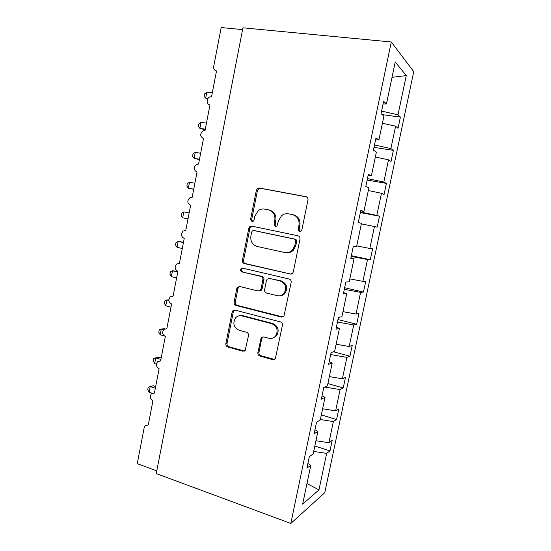 <?xml version="1.0" encoding="UTF-8"?>
<svg xmlns="http://www.w3.org/2000/svg" width="551" height="551" viewBox="0 0 551 551"><rect width="100%" height="100%" fill="white"/><g stroke="black" fill="none" stroke-linecap="round" stroke-linejoin="round"><path stroke-width="0.83" d="M299.634 231.386L301.307 230.876L301.879 229.808L307.961 199.979C308.147 198.243 307.458 197.134 305.881 196.666L259.404 188.022L257.551 188.435L256.346 190.295L250.581 219.298L251.952 221.564L253.357 221.213L254.08 220.014L254.824 216.261L258.254 210.668C260.203 209.222 262.331 208.705 264.632 209.111L268.433 209.862C273.268 211.37 275.404 214.856 274.832 220.317L274.067 224.112L275.472 226.413L277.001 225.986L278.42 221.047L281.527 215.716C283.607 214.008 285.928 213.382 288.49 213.822L292.402 214.594C297.368 216.137 299.558 219.677 298.973 225.207L298.194 229.051C298.063 230.263 298.546 231.041 299.634 231.386M257.882 352.619C257.703 354.307 258.364 355.443 259.858 356.036L272.697 359.651L275.342 358.735L282.415 325.31C282.594 323.602 281.919 322.459 280.39 321.887L235.098 310.151L232.839 310.798L232.123 312.19L225.869 343.652C225.69 345.305 226.323 346.421 227.77 346.992L242.736 351.214L245.181 350.443L248.48 335.635C248.659 333.961 248.012 332.838 246.538 332.267L239.051 330.242C233.521 327.328 232.426 323.141 235.759 317.679C237.509 315.943 239.561 315.344 241.917 315.881L271.705 323.671C277.174 326.316 278.489 330.4 275.652 335.924C273.792 338.107 271.491 338.893 268.743 338.266L263.729 336.909L261.215 337.729L257.882 352.619L258.97 352.344C258.791 354.017 259.445 355.154 260.933 355.746L274.556 359.438M391.279 41.979L242.943 27.805L156.25 473.571L290.825 523.45L324.766 492.69L413.746 71.671L391.279 41.979L290.825 523.45M290.108 274.157L292.609 273.337L293.284 271.98L299.985 239.106C300.171 237.385 299.482 236.269 297.919 235.766L251.814 226.144L249.803 226.647L248.783 228.341L242.433 260.313C242.254 261.987 242.901 263.075 244.369 263.585L291.169 274.171M291.162 282.387L283.951 316.205L281.368 317.08L236.035 305.461C234.581 304.917 233.941 303.815 234.113 302.148L236.806 288.6L237.598 287.133L239.802 286.513L257.978 290.969L260.327 290.26L261.043 288.862L262.882 279.729C263.061 278.035 262.4 276.933 260.905 276.402L241.93 271.918C240.422 271.133 240.167 270.011 241.173 268.551L242.681 268.144L289.117 279.006C290.666 279.543 291.348 280.673 291.162 282.387M242.592 29.616L221.178 27.55L213.692 66.437C213.437 68.937 214.373 70.445 216.515 70.955L211.543 96.762L210.096 96.886C206.267 97.851 206.17 104.545 209.972 104.883L205.034 130.518L203.257 130.732C199.758 133.769 199.827 136.386 203.477 138.59L198.567 164.067L196.507 164.37C193.325 167.428 193.497 169.997 197.017 172.084L192.141 197.403L189.84 197.795C186.941 200.853 187.195 203.381 190.605 205.371L185.756 230.525L183.256 231.007C180.604 234.051 180.928 236.531 184.227 238.445L179.406 263.44L176.74 264.005C174.316 267.021 174.695 269.453 177.89 271.312L173.104 296.149L170.293 296.782C168.062 299.765 168.496 302.162 171.595 303.973L166.836 328.658L163.909 329.346C161.849 332.294 162.325 334.657 165.334 336.427L160.61 360.96L157.586 361.697C155.671 364.604 156.188 366.932 159.122 368.681L154.418 393.063L151.318 393.834C149.541 396.706 150.079 399.007 152.937 400.735L148.267 424.966L145.099 425.765L144.19 427.631L137.254 463.666L156.773 470.864M360.712 210.895L363.949 211.432L360.802 210.461L358.274 222.549L361.456 223.334L356.545 246.772L353.294 246.359L350.787 258.364L354.073 258.591L349.196 281.878L345.842 282.002L343.349 293.924L346.737 293.621L341.895 316.749L338.438 317.41L335.965 329.25L339.45 328.41L334.643 351.386L331.089 352.578L328.63 364.335L332.212 362.971L327.432 385.79L323.781 387.505L321.343 399.186L325.021 397.299L320.276 419.972L316.529 422.197L314.104 433.802L317.886 431.405L313.168 453.928L309.325 456.662L306.914 468.185L310.792 465.285L307.892 463.494M317.886 431.405L314.945 429.78M325.021 397.299L322.039 395.845M332.212 362.971L329.181 361.676M339.45 328.41L336.372 327.287M346.737 293.621L343.61 292.671M354.073 258.591L350.897 257.82M363.949 211.432L368.888 187.829L365.809 186.493L368.357 174.323L371.395 175.845L368.109 175.494M371.395 175.845L376.374 152.09L373.406 150.189L375.968 137.936L378.902 140.023L375.562 139.851M314.821 446.014L329.973 450.904L332.191 440.387L328.906 442.722L333.362 421.584L320.372 419.525M315.93 440.731L328.906 442.722M321.343 414.889L336.592 419.531L338.824 408.945L335.621 410.853L340.105 389.578L324.766 387.043M322.624 408.759L335.621 410.853M327.9 383.572L343.252 387.966L345.498 377.318L342.378 378.778L346.889 357.372L330.669 354.575M329.36 376.595L342.378 378.778M333.451 351.786L349.954 356.208L352.213 345.491L349.182 346.51L353.721 324.966L337.467 322.046M336.138 344.223L349.182 346.51M337.983 319.573L356.69 324.25L358.97 313.471L356.022 314.036L360.588 292.361L344.313 289.316M342.956 311.652L356.022 314.036M344.644 287.732L363.474 292.092L365.768 281.244L362.909 281.354L367.503 259.542L351.201 256.373M349.823 278.875L362.909 281.354M351.345 255.692L370.306 259.741L372.607 248.825L369.838 248.467L374.46 226.523L361.339 223.871M356.731 245.891L369.838 248.467M360.354 212.583L379.487 216.199L376.808 215.379L381.464 193.291L368.323 190.536M360.471 212.039L376.808 215.379M367.152 180.081L386.416 183.373L383.827 182.078L388.51 159.845L375.348 156.994M367.462 178.614L383.827 182.078M373.991 147.372L393.386 150.34L390.886 148.563L395.604 126.186L398.036 128.287L400.398 117.094L397.994 114.828L406.266 75.597L392.03 77.312M374.494 144.968L390.886 148.563M378.902 140.023L383.909 116.103L381.044 113.637L383.627 101.294L386.451 103.96L383.069 103.967M382.215 114.642L400.398 117.094M381.574 111.109L397.994 114.828M313.691 451.427L326.66 453.39L329.973 450.904M336.592 419.531L333.362 421.584M343.252 387.966L340.105 389.578M349.954 356.208L346.889 357.372M356.69 324.25L353.721 324.966M363.474 292.092L360.588 292.361M370.306 259.741L367.503 259.542M379.487 216.199L377.173 227.184L374.46 226.523M386.416 183.373L384.081 194.427L381.464 193.291M393.386 150.34L391.038 161.457L388.51 159.845M306.962 483.564L318.967 489.887L326.66 453.39M318.967 489.887L302.651 504.144L310.792 465.285M386.451 103.96L395.239 61.981L406.266 75.597M382.415 123.231L395.604 126.186M300.205 231.413L299.152 229.216L299.93 225.387C300.515 219.87 298.332 216.343 293.38 214.807L292.664 214.656M268.433 209.862L269.48 210.089C274.308 211.591 276.43 215.062 275.858 220.503L275.101 224.285L276.072 226.427M306.556 196.893L260.478 188.325L258.633 188.731L257.434 190.584L251.683 219.491L252.578 221.571M252.379 226.261L250.905 226.812L249.892 228.5L243.556 260.361C243.377 262.028 244.024 263.116 245.484 263.619L291.093 274.157M295.68 241.4C295.811 240.195 295.329 239.416 294.241 239.065L253.804 230.538L252.365 230.903L251.676 232.074L250.891 236.014C250.319 241.386 252.406 244.871 257.159 246.469L284.715 252.516C287.622 253.067 290.177 252.268 292.395 250.133L294.854 245.443L295.68 241.4L296.645 241.517C296.775 240.319 296.3 239.54 295.212 239.189L294.241 239.065M254.665 230.655L295.212 239.189M286.334 252.702C289.013 253.012 291.362 252.179 293.373 250.216L295.825 245.546L294.854 245.443M296.645 241.517L295.825 245.546M239.733 286.499L238.741 287.085L237.949 288.552L235.263 302.051C235.091 303.711 235.725 304.806 237.178 305.35L282.856 317.004M259.218 290.942L261.401 290.198L262.118 288.807L263.95 279.708C264.129 278.021 263.468 276.919 261.98 276.395L241.93 271.918M242.929 268.199L242.302 268.571C241.304 270.024 241.552 271.147 243.06 271.925M277.249 295.687C279.853 296.224 282.091 295.494 283.958 293.483C287.147 287.829 285.907 283.655 280.232 280.969L269.529 278.441L267.166 279.157L266.429 280.576L264.59 289.723C264.404 291.417 265.072 292.533 266.574 293.07L277.249 295.687M279.839 295.797C281.857 295.763 283.565 294.964 284.963 293.407C288.145 287.78 286.906 283.62 281.251 280.941L280.232 280.969M269.453 278.42L281.251 280.941M263.158 336.826L261.725 338.713L258.97 352.344M272.366 338.211L276.685 335.704C279.509 330.201 278.2 326.13 272.752 323.492L271.705 323.671M240.126 315.675L243.046 315.73L272.752 323.492M234.857 310.103L233.273 312.059L227.04 343.411C226.867 345.057 227.501 346.166 228.934 346.744L244.458 351.028M207.589 99.097L205.675 98.168L204.07 96.37L204.538 93.959L206.839 92.113L205.675 98.168L207.954 98.484M206.839 92.113L212.293 92.857M205.165 129.822L199.875 128.335L198.298 126.434L198.759 124.037L201.032 122.315L199.875 128.335L205.289 129.189M201.032 122.315L206.453 123.148M199.421 159.638L194.104 158.33L192.561 156.319L193.015 153.936L195.261 152.345L194.104 158.33L199.49 159.273M195.261 152.345L200.647 153.274M193.704 189.282L188.373 188.153L186.851 186.045L187.306 183.676L189.516 182.202L188.373 188.153L193.725 189.193M189.516 182.202L194.875 183.221M189.158 212.879L183.807 211.894L182.67 217.81L187.987 218.94M182.67 217.81L181.176 215.599L181.623 213.244L183.807 211.894L189.131 213.003M183.497 242.22L178.131 241.421L177.002 247.303L182.285 248.522M177.002 247.303L175.528 244.988L175.976 242.64L178.131 241.421L183.421 242.619M177.87 271.402L172.491 270.775L171.361 276.63L176.616 277.938M171.361 276.63L169.915 274.212L170.362 271.877L172.491 270.775L177.746 272.07M261.078 290.487L260.334 290.26M168.833 299.84L166.877 299.971L165.755 305.791L170.975 307.189M165.755 305.791L164.336 303.27L164.777 300.956L166.877 299.971L168.854 300.495M164.852 328.761L161.291 329.002L160.183 334.788L164.405 336M160.183 334.788L158.784 332.17L159.225 329.87L161.291 329.002L163.599 329.65M161.181 357.985L158.743 357.255L155.74 357.875L154.638 363.626L156.415 364.17M154.638 363.626L153.261 360.912L153.701 358.625L155.74 357.875L160.906 359.424M155.678 386.526L153.261 385.755L150.223 386.582L149.121 392.305L152.083 393.262M149.121 392.305L147.771 389.495L148.212 387.215L150.223 386.582L155.354 388.221M299.93 225.387L298.973 225.207M275.101 224.285L274.067 224.112M275.858 220.503L274.832 220.317M251.683 219.491L250.581 219.298M257.434 190.584L256.346 190.295M260.478 188.325L259.404 188.022M306.384 196.817L305.881 196.666M299.152 229.216L298.194 229.051M245.484 263.619L244.369 263.585M243.556 260.361L242.433 260.313M249.892 228.5L248.783 228.341M254.899 230.683L253.804 230.538M282.381 316.928L281.368 317.08M237.178 305.35L236.035 305.461M235.263 302.051L234.113 302.148M237.949 288.552L236.806 288.6M262.118 288.807L261.043 288.862M263.95 279.708L262.882 279.729M261.98 276.395L260.905 276.402M270.575 278.42L269.529 278.441M261.725 338.713L260.651 338.941M243.046 315.73L241.917 315.881M243.866 350.946L242.736 351.214M228.934 346.744L227.77 346.992M227.04 343.411L225.869 343.652M233.273 312.059L232.123 312.19M273.737 359.348L272.697 359.651M260.933 355.746L259.858 356.036M258.633 188.731L257.551 188.435M250.905 226.812L249.803 226.647M293.373 250.216L292.395 250.133M238.741 287.085L237.598 287.133M261.401 290.198L260.327 290.26M242.302 268.571L241.173 268.551M284.963 293.407L283.958 293.483M262.29 337.501L261.215 337.729M276.685 335.704L275.652 335.924M233.996 310.668L232.839 310.798"/></g></svg>
